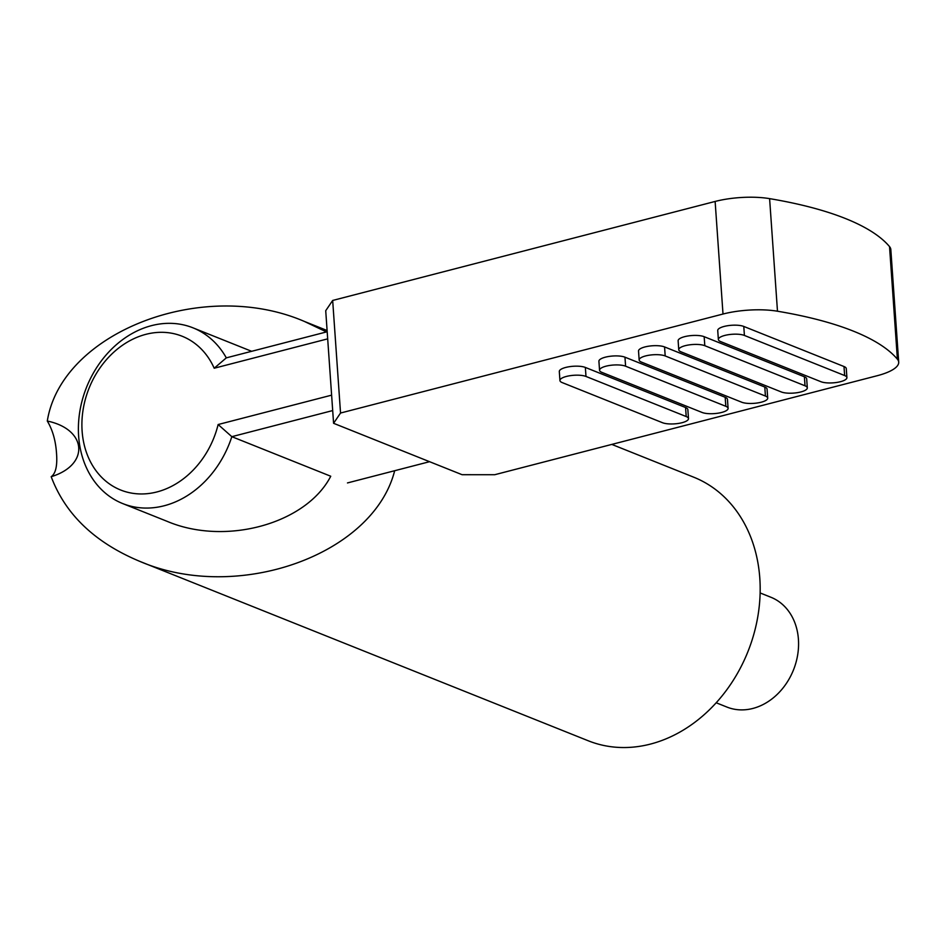 <?xml version="1.0" encoding="UTF-8"?>
<svg xmlns="http://www.w3.org/2000/svg" width="946" height="946" viewBox="0 0 946 946"><rect width="100%" height="100%" fill="white"/><g stroke="black" fill="none" stroke-linecap="round" stroke-linejoin="round"><path stroke-width="1.42" d="M327.683 338.857L214.198 368.231L226.319 357.86A94.635 76.756 -68.2 0 0 192.996 327.836A94.635 76.756 -68.2 0 0 113.248 347.513A94.635 76.756 -68.2 0 0 78.636 436.212A94.635 76.756 -68.2 0 0 122.696 503.568A94.635 76.756 -68.2 0 0 231.829 436.674L218.136 424.529L331.62 395.156M214.198 368.231A82.81 67.166 -68.2 0 0 133.421 338.893A82.81 67.166 -68.2 0 0 82.113 431.08A82.81 67.166 -68.2 0 0 144.253 493.895A82.81 67.166 -68.2 0 0 218.136 424.529M122.696 503.568L167.206 521.376C225.526 546.079 306.268 523.8 330.745 476.24L231.829 436.674L332.696 410.564M716.193 702.772L726.954 707.076A59.149 47.974 -68.2 0 0 776.796 694.778A59.149 47.974 -68.2 0 0 798.424 639.342A59.149 47.974 -68.2 0 0 770.884 597.245L760.123 592.941M347.478 482.933L429.555 461.695M226.319 357.86L327.186 331.75M394.671 470.718C373.374 554.995 237.399 603.335 139.76 561.356L588.258 740.777A141.947 115.128 -68.2 0 0 707.892 711.262A141.947 115.128 -68.2 0 0 759.804 578.219A141.947 115.128 -68.2 0 0 693.714 477.186L611.802 444.407M139.76 561.356C94.848 542.578 65.333 514.352 51.19 476.701C55.672 473.591 57.458 465.846 56.535 453.465C55.696 440.67 52.609 429.862 47.3 421.041C87.304 429.366 89.787 464.971 51.19 476.701M47.3 421.041C61.455 332.294 202.846 277.533 304.423 321.451L326.5 331.94M898.7 362.141L890.825 249.543A47.312 14.178 176 0 0 889.536 246.61A331.218 99.212 176 0 0 769.606 198.636A47.312 14.178 176 0 0 715.129 201.451L332.673 300.45L325.72 310.714L333.583 423.3L340.536 413.035L723.004 314.037A47.312 14.178 -4 0 1 777.482 311.222A331.218 99.212 -4 0 1 897.399 359.196A47.312 14.178 -4 0 1 898.7 362.141A47.312 14.178 -4 0 1 877.202 375.716L494.734 474.715L462.086 474.703L333.583 423.3M741.652 402.192L641.435 362.093A14.19 4.257 -4 0 1 639.153 360.012A14.19 4.257 -4 0 1 649.145 355.211A14.19 4.257 -4 0 1 665.192 355.944L765.42 396.043A14.19 4.257 -4 0 1 767.703 398.124A14.19 4.257 -4 0 1 757.699 402.925A14.19 4.257 -4 0 1 741.652 402.192M639.153 360.012L638.526 351.001A14.19 4.257 -4 0 1 648.518 346.212A14.19 4.257 -4 0 1 664.565 346.934L764.794 387.032A14.19 4.257 -4 0 1 767.064 389.113L767.703 398.124M718.369 339.508L717.73 330.497A14.19 4.257 -4 0 1 727.734 325.708A14.19 4.257 -4 0 1 743.781 326.441L843.998 366.528A14.19 4.257 -4 0 1 846.28 368.621L846.907 377.62A14.19 4.257 -4 0 1 836.914 382.421A14.19 4.257 -4 0 1 820.868 381.687L720.639 341.589A14.19 4.257 -4 0 1 718.369 339.508A14.19 4.257 -4 0 1 728.361 334.707A14.19 4.257 -4 0 1 744.407 335.44L844.636 375.538A14.19 4.257 -4 0 1 846.907 377.62M662.448 422.696L562.22 382.598A14.19 4.257 -4 0 1 559.937 380.517A14.19 4.257 -4 0 1 569.941 375.716A14.19 4.257 -4 0 1 585.988 376.449L686.205 416.547A14.19 4.257 -4 0 1 688.487 418.629A14.19 4.257 -4 0 1 678.483 423.43A14.19 4.257 -4 0 1 662.448 422.696M559.937 380.517L559.311 371.506A14.19 4.257 -4 0 1 569.315 366.705A14.19 4.257 -4 0 1 585.349 367.438L685.578 407.537A14.19 4.257 -4 0 1 687.86 409.618L688.487 418.629M702.05 412.444L601.822 372.346A14.19 4.257 -4 0 1 599.551 370.264A14.19 4.257 -4 0 1 609.543 365.463A14.19 4.257 -4 0 1 625.59 366.197L725.818 406.295A14.19 4.257 -4 0 1 728.089 408.376A14.19 4.257 -4 0 1 718.097 413.177A14.19 4.257 -4 0 1 702.05 412.444M599.551 370.264L598.913 361.254A14.19 4.257 -4 0 1 608.917 356.453A14.19 4.257 -4 0 1 624.963 357.186L725.18 397.285A14.19 4.257 -4 0 1 727.462 399.366L728.089 408.376M781.266 391.94L681.037 351.841A14.19 4.257 -4 0 1 678.755 349.76A14.19 4.257 -4 0 1 688.759 344.959A14.19 4.257 -4 0 1 704.805 345.692L805.022 385.791A14.19 4.257 -4 0 1 807.305 387.872A14.19 4.257 -4 0 1 797.301 392.673A14.19 4.257 -4 0 1 781.266 391.94M678.755 349.76L678.128 340.749A14.19 4.257 -4 0 1 688.132 335.96A14.19 4.257 -4 0 1 704.167 336.693L804.396 376.78A14.19 4.257 -4 0 1 806.678 378.873L807.305 387.872M332.673 300.45L340.536 413.035M765.42 396.043L764.794 387.032M664.565 346.934L665.192 355.944M844.636 375.538L843.998 366.528M743.781 326.441L744.407 335.44M686.205 416.547L685.578 407.537M585.349 367.438L585.988 376.449M725.818 406.295L725.18 397.285M624.963 357.186L625.59 366.197M805.022 385.791L804.396 376.78M704.167 336.693L704.805 345.692M897.399 359.196L889.536 246.61M715.129 201.451L723.004 314.037M769.606 198.636L777.482 311.222M192.996 327.836L251.66 351.309M304.423 321.451L327.103 330.521"/></g></svg>
